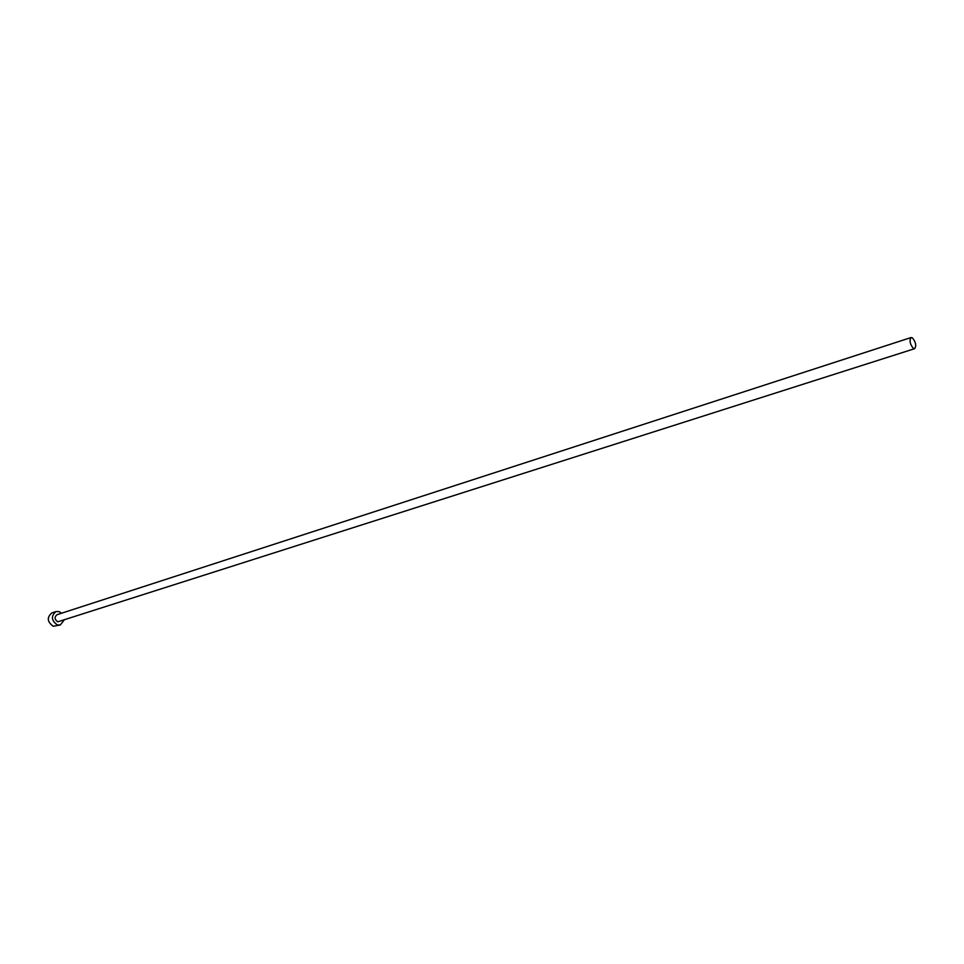 <?xml version="1.0" encoding="UTF-8"?>
<svg xmlns="http://www.w3.org/2000/svg" width="964" height="964" viewBox="0 0 964 964"><rect width="100%" height="100%" fill="white"/><g stroke="black" fill="none" stroke-linecap="round" stroke-linejoin="round"><path stroke-width="1.45" d="M913.269 348.317L914.655 348.679C916.535 345.787 915.812 342.196 912.474 337.918L911.076 337.545C909.197 340.449 909.932 344.04 913.269 348.317M911.076 337.545L57.021 614.695C54.273 617.056 54.514 619.43 57.732 621.828L914.655 348.679M61.6 613.2L59.021 611.586L55.984 611.574C50.851 616.008 51.297 620.467 57.334 624.949L60.298 624.973L63.913 620.37M55.984 611.574L51.863 612.923C46.718 617.358 47.164 621.804 53.201 626.263L60.298 624.973"/></g></svg>
